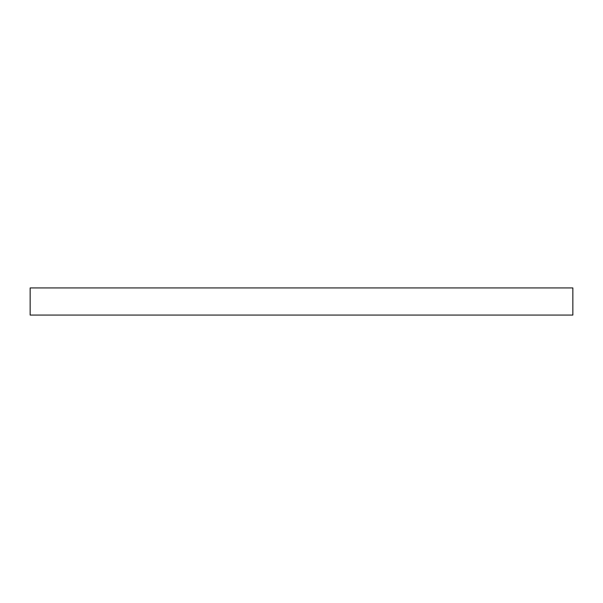 <?xml version="1.0" encoding="UTF-8"?>
<svg xmlns="http://www.w3.org/2000/svg" width="603" height="603" viewBox="0 0 603 603"><rect width="100%" height="100%" fill="white"/><g stroke="black" fill="none" stroke-linecap="round" stroke-linejoin="round"><path stroke-width="0.9" d="M572.85 315.067L572.85 287.933L30.15 287.933L30.15 315.067L572.85 315.067"/></g></svg>

